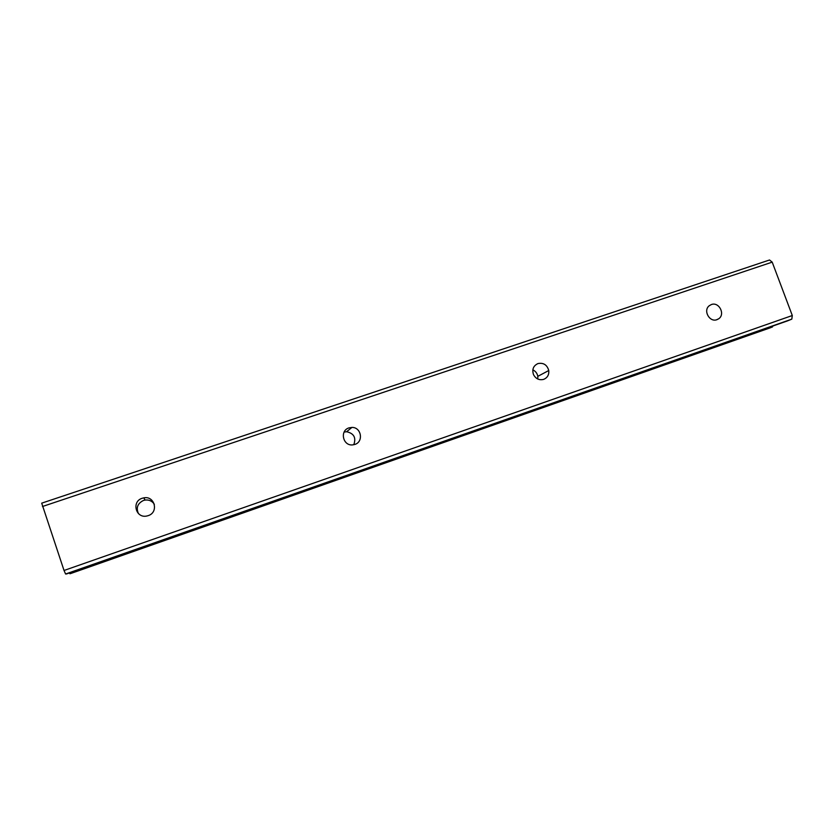 <?xml version="1.0" encoding="UTF-8"?>
<svg xmlns="http://www.w3.org/2000/svg" width="834" height="834" viewBox="0 0 834 834"><rect width="100%" height="100%" fill="white"/><g stroke="black" fill="none" stroke-linecap="round" stroke-linejoin="round"><path stroke-width="1.25" d="M154.353 504.309C152.184 501.026 149.077 499.608 145.043 500.066L143.49 500.452C137.589 503.371 135.911 507.75 138.434 513.588M142.239 498.252L143.844 497.846C154.811 495.594 158.94 512.43 148.181 515.641L146.972 515.975C135.817 518.769 131.219 501.484 142.239 498.252M353.783 444.731C356.327 437.704 353.929 433.367 346.6 431.731L344.129 432.064M348.987 427.884L351.917 427.425C361.331 427.133 363.853 441.801 354.836 444.439L352.605 444.897C342.816 446.023 339.553 430.605 348.987 427.884M537.794 379.022L537.815 376.342C537.232 373.33 535.574 371.161 532.832 369.858M537.951 363.572C543.507 362.519 547.104 364.844 548.762 370.525C549.147 374.8 547.458 377.75 543.695 379.366C539.223 380.45 535.824 378.865 533.499 374.602C531.852 369.452 533.333 365.772 537.951 363.572M711.35 304.556C719.033 301.501 725.622 314.439 718.606 318.828L716.979 319.662C709.588 322.654 702.843 310.488 709.254 305.734L711.35 304.556M64.03 570.477L41.7 503.163L769.532 259.989L772.201 262.137L792.3 315.523L791.81 319.141L787.567 320.861L66.543 573.948L65.594 574.011L64.03 570.477L792.3 315.523M770.783 327.637L69.889 573.719L772.409 326.98L772.826 326.031M69.472 572.916L69.889 573.719M70.244 573.688L772.409 326.98M42.461 506.509L772.201 262.137M65.594 574.011L791.81 319.141M69.608 573.219L772.784 326.344M66.532 573.948L787.567 320.861M145.043 500.066L143.844 497.846M346.6 431.731L351.917 427.425M537.815 376.342L548.762 370.525M716.469 319.808L718.606 318.828"/></g></svg>
